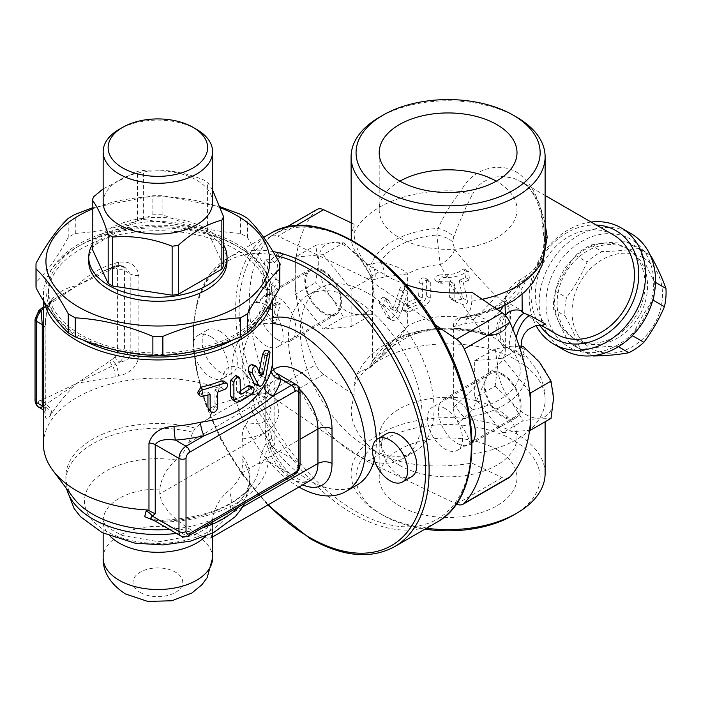 <?xml version="1.0" encoding="UTF-8"?>
<svg xmlns="http://www.w3.org/2000/svg" width="701" height="701" viewBox="0 0 701 701"><rect width="100%" height="100%" fill="white"/><g stroke="black" fill="none" stroke-linecap="round" stroke-linejoin="round"><path stroke-width="0.53" stroke-dasharray="3.5 2.63" d="M496.825 449.569A68.908 39.782 0 0 0 421.73 440.938A68.908 39.782 0 0 0 379.197 477.696A68.908 39.782 0 0 0 399.377 505.824A68.908 39.782 0 0 0 474.472 514.446A68.908 39.782 0 0 0 517.005 477.696A68.908 39.782 0 0 0 496.825 449.569M399.377 465.201A68.908 39.782 0 0 0 474.472 473.823A68.908 39.782 0 0 0 517.005 437.074A68.908 39.782 0 0 0 448.097 397.292A68.908 39.782 0 0 0 379.197 437.074A68.908 39.782 0 0 0 399.377 465.201M399.912 181.156A68.908 39.782 0 0 0 379.197 209.59A68.908 39.782 0 0 0 399.377 237.727A68.908 39.782 0 0 0 474.463 246.349A68.908 39.782 0 0 0 517.005 209.599A68.908 39.782 0 0 0 496.29 181.156M628.096 339.547A58.455 47.729 120 0 1 617.493 346.198C604.236 346.452 592.424 347.538 582.049 349.457A58.455 47.729 120 0 1 574.89 346.241A58.455 47.729 120 0 1 568.529 341.65C562.114 330.04 557.155 319.262 553.632 309.325A58.455 47.729 120 0 1 555.148 291.073C560.555 278.367 567.407 266.503 575.705 255.471A58.455 47.729 120 0 1 590.75 245.035C601.125 243.107 612.937 242.02 626.195 241.766A58.455 47.729 120 0 1 633.353 244.991L633.353 244.991A58.455 47.729 120 0 1 639.724 249.574C643.246 259.519 648.206 270.297 654.611 281.907A58.455 47.729 120 0 1 654.156 294.402M628.447 249.337A52.242 42.656 -60 0 0 565.392 273.25A52.242 42.656 -60 0 0 576.204 339.819A52.242 42.656 -60 0 0 639.268 315.906A52.242 42.656 -60 0 0 628.447 249.337L625.958 247.9A52.242 42.656 -60 0 0 562.903 271.813A52.242 42.656 -60 0 0 573.725 338.381A52.242 42.656 -60 0 0 636.78 314.469A52.242 42.656 -60 0 0 625.958 247.9L628.447 249.337M653.095 300.159C644.806 311.191 637.954 323.056 632.547 335.753M643.369 257.95A52.242 42.656 120 0 1 636.184 344.279A52.242 42.656 120 0 1 572.2 307.345A52.242 42.656 120 0 1 643.369 257.95M650.423 255.567A58.455 47.729 -60 0 0 644.683 251.536L644.683 251.536A58.455 47.729 -60 0 0 637.524 248.312C627.158 250.231 615.338 251.317 602.08 251.571A58.455 47.729 -60 0 0 587.035 262.016C581.628 274.713 574.776 286.578 566.487 297.61A58.455 47.729 -60 0 0 564.962 315.871C571.376 327.472 576.336 338.25 579.858 348.195A58.455 47.729 -60 0 0 586.229 352.778A58.455 47.729 -60 0 0 592.59 355.731M568.529 341.65L579.858 348.195M582.049 349.457L592.862 355.705M617.493 346.198L618.37 346.697M553.632 309.325L564.962 315.871M654.611 281.907L655.488 282.407M639.724 249.574L650.528 255.812M626.195 241.766L637.524 248.312M590.75 245.035L602.08 251.571M575.705 255.471L587.035 262.016M555.148 291.073L566.487 297.61M411.645 476.689A24.877 14.362 60 0 1 386.768 462.327A24.877 14.362 60 0 1 386.768 433.604M502.626 375.123A24.877 14.362 60 0 1 518.88 397.046A24.877 14.362 60 0 1 515.069 416.981A24.877 14.362 60 0 1 490.192 402.619A24.877 14.362 60 0 1 490.192 373.896A24.877 14.362 60 0 1 502.626 375.123M444.933 408.438A24.877 14.362 -120 0 0 432.499 407.202A24.877 14.362 -120 0 0 432.499 435.926A24.877 14.362 -120 0 0 457.376 450.287A24.877 14.362 -120 0 0 461.188 430.353A24.877 14.362 -120 0 0 444.933 408.438M495.178 386.111L511.634 402.041A39.501 22.809 60 0 1 497.666 366.045L495.178 386.111L474.7 397.931L502.626 432.675L523.104 420.854L539.568 418.173A39.501 22.809 60 0 1 511.634 402.041L523.104 420.854M495.178 348.861L497.666 366.045A39.501 22.809 60 0 1 511.634 346.18L495.178 348.861L474.7 360.691L474.7 397.931M519.126 345.979L511.634 346.18A39.501 22.809 60 0 1 539.568 362.303A39.501 22.809 60 0 1 553.536 398.299A39.501 22.809 60 0 1 539.568 418.173L551.039 418.366M529.588 391.728L502.626 358.193L519.87 348.239M502.626 358.193L474.7 360.691M502.626 374.106A26.121 15.08 -120 0 0 489.57 372.818A26.121 15.08 -120 0 0 489.57 402.979A26.121 15.08 -120 0 0 515.691 418.059A26.121 15.08 -120 0 0 519.695 397.125A26.121 15.08 -120 0 0 502.626 374.106M530.561 419.706L530.561 403.425M502.626 432.675L529.588 430.274M351.087 236.833L354.031 224.197L354.031 233.153C354.513 244.193 358.807 254.831 366.903 265.066C370.505 269.859 372.354 274.783 372.468 279.839L372.468 360.735L370.294 367.42L360.656 371.197L357.834 373.712L355.582 377.497L354.189 383.158L354.031 395.092L351.087 409.831C351.516 426.558 360.989 441.393 379.504 454.336C405.826 465.972 436.592 468.89 471.817 463.098L502.231 477.583A14.923 8.614 -120 0 0 508.777 477.837M471.817 463.098L471.817 454.134C471.326 443.102 467.032 432.464 458.936 422.221C455.343 417.428 453.486 412.503 453.381 407.447L453.381 326.552C453.486 321.628 455.343 318.841 458.936 318.201C467.032 317.308 471.326 311.63 471.817 301.158L471.817 292.194M210.642 336.533A24.877 14.362 60 0 1 226.896 358.456A24.877 14.362 60 0 1 223.084 378.391A24.877 14.362 60 0 1 198.208 364.029A24.877 14.362 60 0 1 198.208 335.306A24.877 14.362 60 0 1 210.642 336.533M219.79 331.258A24.877 14.362 60 0 1 236.044 353.173A24.877 14.362 60 0 1 232.224 373.107A24.877 14.362 60 0 1 207.356 358.746A24.877 14.362 60 0 1 207.356 330.022A24.877 14.362 60 0 1 219.79 331.258M323.214 271.541A24.877 14.362 60 0 1 339.468 293.465A24.877 14.362 60 0 1 335.656 313.4A24.877 14.362 60 0 1 310.78 299.038A24.877 14.362 60 0 1 310.78 270.314A24.877 14.362 60 0 1 323.214 271.541M265.521 304.847A24.877 14.362 -120 0 0 253.087 303.621A24.877 14.362 -120 0 0 253.087 332.344A24.877 14.362 -120 0 0 277.964 346.706A24.877 14.362 -120 0 0 281.776 326.771A24.877 14.362 -120 0 0 265.521 304.847M318.254 262.463L315.757 282.529L332.221 298.46A39.501 22.809 60 0 1 318.254 262.463A39.501 22.809 60 0 1 332.221 242.599L315.757 245.28L318.254 262.463M343.692 317.273L360.156 314.583A39.501 22.809 60 0 1 332.221 298.46L343.692 317.273L323.214 329.093L351.148 326.605L351.148 289.355L323.214 254.612L343.692 242.791L332.221 242.599A39.501 22.809 60 0 1 360.156 258.722L343.692 242.791M371.626 314.775L374.124 294.718A39.501 22.809 60 0 1 360.156 314.583L371.626 314.775L351.148 326.605M371.626 277.535L360.156 258.722A39.501 22.809 60 0 1 374.124 294.718L371.626 277.535L351.148 289.355M323.214 254.612L295.287 257.101L315.757 245.28M295.287 257.101L295.287 294.35L315.757 282.529M295.287 294.35L323.214 329.093M323.214 270.525A26.121 15.08 -120 0 0 310.157 269.237A26.121 15.08 -120 0 0 306.153 290.161A26.121 15.08 -120 0 0 323.214 313.181A26.121 15.08 -120 0 0 336.278 314.469A26.121 15.08 -120 0 0 340.274 293.544A26.121 15.08 -120 0 0 323.214 270.525M317.071 209.45A14.923 8.614 -120 0 0 315.836 210.449A166.663 96.221 -120 0 0 296.26 257.022A166.663 96.221 -120 0 0 295.287 267.589A166.663 96.221 -120 0 0 295.287 283.87A166.663 96.221 -120 0 0 296.26 295.559A166.663 96.221 -120 0 0 315.836 364.739A14.923 8.614 -120 0 0 323.617 374.457L354.031 395.092M354.031 224.197L351.087 222.795M271.217 259.799L279.164 251.554L275.765 279.077L271.331 284.606L272.435 304.812L276.834 302.271L272.137 321.917L262.761 310.394L267.16 307.853L266.047 287.655L261.692 287.2L265.101 259.677L271.217 259.799L274.661 262.612L268.518 262.612A166.663 96.221 -120 0 0 265.215 289.338L269.57 289.706A166.663 96.221 -120 0 0 270.647 309.325L266.249 311.857L275.554 322.924L280.321 303.735L275.922 306.276A166.663 96.221 60 0 1 274.845 286.656L279.278 281.215A166.663 96.221 60 0 1 282.591 254.489L274.661 262.612M282.591 254.489L279.164 251.554M279.278 281.215L275.765 279.077M274.845 286.656L271.331 284.606M275.922 306.276L272.435 304.812M280.321 303.735L276.834 302.271M275.554 322.924L272.137 321.917M266.249 311.857L262.761 310.394M270.647 309.325L267.16 307.853M269.57 289.706L266.047 287.655M265.215 289.338L261.692 287.2M268.518 262.612L265.101 259.677M404.126 310.508A3.978 2.296 -60 0 1 403.189 310.333A3.978 2.296 -60 0 1 404.126 304.479L405.196 303.638A62.187 35.9 180 0 1 416.403 298.74L418.655 295.971L419.145 280.391L422.291 277.876L425.218 278.104L426.41 280.137L426.41 295.98C425.752 300.063 423.167 302.902 418.655 304.506A62.187 35.9 0 0 0 405.196 310.14L404.126 310.508L404.126 304.479M422.344 306.635C426.953 305.11 429.608 302.315 430.309 298.232L430.309 282.398L429.082 280.339L426.62 279.944L422.905 282.424L422.344 284.291L422.344 298.1L420.048 300.843A57.21 33.035 0 0 0 408.718 305.671L407.649 306.512A3.978 2.296 120 0 0 406.711 312.357A3.978 2.296 120 0 0 407.649 312.532L408.718 312.173A57.21 33.035 180 0 1 422.344 306.635L418.655 304.506M404.126 286.253L404.547 289.592L397.222 311.086A7.956 4.592 -60 0 1 388.188 318.044A7.956 4.592 -60 0 1 387.11 316.922L379.793 303.884A3.978 2.296 -60 0 1 380.678 299.292A3.978 2.296 -60 0 1 384.306 297.548A3.978 2.296 -60 0 1 384.84 298.1L390.588 308.335A2.489 1.437 120 0 0 390.921 308.685A2.489 1.437 120 0 0 393.743 306.512L399.491 289.653A3.978 2.296 -60 0 1 404.004 286.174A3.978 2.296 -60 0 1 404.126 286.253L404.126 290.81M397.265 308.536A2.489 1.437 -60 0 1 394.444 310.709A2.489 1.437 -60 0 1 394.102 310.368L388.363 300.133A3.978 2.296 120 0 0 387.828 299.572A3.978 2.296 120 0 0 384.201 301.325A3.978 2.296 120 0 0 383.307 305.908L390.632 318.955A7.956 4.592 120 0 0 391.701 320.077A7.956 4.592 120 0 0 400.735 313.119L408.061 291.616L407.649 288.277A3.978 2.296 120 0 0 407.526 288.199A3.978 2.296 120 0 0 403.005 291.677L397.265 308.536L393.743 306.512M439.308 274.994A62.187 35.9 180 0 1 446.686 274.643C453.731 274.512 458.98 272.707 462.415 269.245L464.001 268.816L465.587 277.578L459.286 280.234L462.45 297.907L461.906 299.196L455.72 300.492L451.321 299.318L450.165 298.389L449.604 296.987L449.604 281.145A62.187 35.9 0 0 0 439.308 281.495L435.908 280.882L434.576 279.103L435.707 276.448L439.308 274.994L443.821 277.596L440.973 278.315L439.466 279.48L438.8 281.031L439.071 282.266L441.271 283.817L443.821 284.098A57.21 33.035 180 0 1 450.287 284.028L454.45 283.94L454.975 300.089L455.685 301.623L459.488 303.577L462.152 304.111C465.473 304.733 467.348 303.691 467.769 300.974L463.212 282.503L469.574 279.883L468.487 271.41L466.568 271.646C461.687 275.423 455.098 277.377 446.8 277.517A57.21 33.035 0 0 0 443.821 277.596M449.604 281.145L454.45 283.94M459.286 280.234L463.212 282.503M461.906 299.196L446.686 274.643M446.8 277.517L440.254 264.549A57.21 33.035 0 0 0 407.649 273.907L383.85 277.097A14.923 10.419 -106.5 0 0 380.31 261.92C392.691 264.356 401.804 268.352 407.649 273.907L407.649 288.277M454.975 292.361L450.287 284.028M516.698 117.181A97.01 56.01 0 0 0 379.504 117.181M366.903 265.066L380.31 261.92A72.142 41.648 0 0 1 436.837 235.019A19.9 8.543 9.9 0 1 452.46 241.652L454.756 249.241A19.9 11.225 -33.6 0 1 440.254 264.549L436.837 235.019L438.143 228.36C444.32 214.55 451.882 202.203 460.837 191.32C472.5 167.364 501.627 160.897 519.222 173.936C535.643 187.141 543.994 208.994 544.274 239.488A19.9 3.321 176.7 0 1 544.134 239.137L544.134 239.137A19.9 3.321 176.7 0 1 545.115 238.016M405.642 284.562L391.798 278.691L379.504 271.541C362.426 263.164 353.015 252.597 351.254 239.83M513.185 515.27A92.041 53.136 0 0 0 513.185 440.123A92.041 53.136 0 0 0 383.018 440.123A92.041 53.136 0 0 0 383.018 515.27A92.041 53.136 0 0 0 424.981 529.132M426.523 528.239A97.01 56.01 180 0 1 379.504 513.237L383.018 515.27L379.504 513.237A97.01 56.01 180 0 1 351.087 473.631A97.01 56.01 180 0 1 448.097 417.621A97.01 56.01 180 0 1 545.115 473.631M454.756 249.241C466.463 264.627 480.238 280.128 496.071 295.752A19.9 1.411 134.8 0 1 487.449 305.96A19.9 1.411 134.8 0 1 473.333 319.752L462.161 304.111M496.071 295.752C499.208 298.714 501.644 300.536 503.379 301.202A19.9 19.663 30.3 0 1 484.996 334.719L483.208 334.535L473.333 319.752A57.21 33.035 0 0 0 407.649 326.044L393.673 345.514L371.512 363.88A14.923 5.652 -133.2 0 0 374.43 363.302A14.923 5.652 -133.2 0 0 374.43 363.293A14.923 5.652 -133.2 0 0 374.772 358.509L383.85 350.334A14.923 6.327 49.3 0 1 383.026 355.565A14.923 6.327 49.3 0 1 380.31 356.266A72.142 41.648 0 0 1 484.996 334.719L486.135 333.886A78.354 45.241 0 0 0 371.512 363.88L366.903 369.085M383.85 277.097L374.772 279.401A14.923 10.795 -102.2 0 0 371.512 263.664A78.354 45.241 0 0 1 438.143 228.36A19.9 8.394 16.8 0 1 453.836 236.798L452.46 241.652M503.379 301.202L504.843 300.992A19.9 19.558 53.5 0 1 502.801 330.793A19.9 19.558 53.5 0 1 502.792 330.802A19.9 19.558 53.5 0 1 486.135 333.886L487.423 333.825C490.551 334.955 494.555 334.614 499.436 332.782L502.801 330.793L507.27 325.746C503.633 334.727 487.581 337.628 483.208 334.535L473.683 331.81L447.737 328.988L433.533 329.873L419.733 332.493L410.041 335.63L393.673 345.514L370.294 367.42M354.031 233.153A97.01 56.01 0 0 1 460.837 191.32A19.9 11.269 31.6 0 0 472.57 194.089C465.648 207.356 459.4 221.595 453.836 236.798M516.216 337.759A19.9 7.895 -70.6 0 0 516.611 351.481L524.628 355.021L526.022 356.038L526.171 357.081L522.131 356.397L514.113 352.305L494.398 337.908L487.423 333.825C438.537 318.736 374.273 333.212 355.582 377.497M504.843 300.992L519.809 309.439L541.671 325.518M545.115 223.724L539.814 204.604L532.891 192.232L527.318 186.159L523.077 182.865L513.579 178.229L503.169 176.424L495.879 176.941L490.052 178.475L482.928 182.058L479.764 184.512L476.943 187.36L472.57 194.089M512.799 329.076A19.9 6.572 -69.4 0 0 510.091 349.203L516.611 351.481A78.354 45.241 0 0 1 464.658 417.656L472.763 409.647A14.923 6.327 49.3 0 1 464.763 397.046L455.685 405.222A14.923 5.652 -133.2 0 0 464.658 417.656L458.936 422.221M545.115 246.84A97.01 56.01 0 0 0 544.274 239.488C545.01 255.944 538.867 269.105 525.82 278.972A19.9 1.078 -122.1 0 1 525.102 276.93A19.9 1.078 -122.1 0 1 527.152 279.121L542.819 262.91M499.927 311.262A57.21 33.035 0 0 1 488.553 320.62L474.665 314.626L472.763 315.301A14.923 10.419 -106.5 0 0 471.09 315.59A14.923 10.419 -106.5 0 0 464.763 323.809L488.553 320.62L488.553 372.757A57.21 33.035 0 0 0 505.316 349.405L502.161 345.155C495.388 337.716 494.293 329.365 498.884 320.085C502.862 313.163 511.835 310.298 512.159 310.543A19.9 18.568 75 0 0 499.454 334.833L502.161 345.155L510.091 349.203A72.142 41.648 0 0 1 472.763 409.647L488.553 372.757L464.763 397.046M545.115 195.483L520.825 181.454C527.8 184.626 533.812 192.854 538.841 206.147L541.435 216.136L544.134 239.137L543.512 249.425L541.032 257.968L538.14 263.707L534.556 268.711L530.096 273.241L519.511 280.242C513.281 282.906 508.549 288.567 505.307 297.215L519.353 282.661A72.142 41.648 0 0 1 472.763 315.301L464.658 317.448A78.354 45.241 0 0 0 525.82 278.972L519.353 282.661A19.9 2.97 -119.1 0 1 519.511 280.242A19.9 2.97 -119.1 0 1 522.131 281.872L527.152 279.121M522.061 294.297L519.275 286.49A19.9 17.613 -7.8 0 0 504.773 301.798L505.07 305.662M505.421 315.59L505.316 313.014L499.454 334.833A57.21 33.035 0 0 1 505.316 349.405L505.316 315.476M519.275 286.49L522.131 281.872M497.105 309.351L458.936 318.201L464.658 317.448A14.923 10.795 -102.2 0 0 463.089 317.623L474.665 314.626C493.443 310.341 503.853 300.624 503.265 300.361L505.307 297.215L504.773 301.798A57.21 33.035 0 0 1 502.906 306.749M556.305 334.07A57.21 46.713 120 0 1 544.458 261.166A57.21 46.713 120 0 1 613.524 234.975M539.84 325.282A62.187 50.779 120 0 1 540.532 259.852A62.187 50.779 120 0 1 596.288 225.021M591.136 222.051A67.165 54.836 -60 0 0 538.526 261.044A67.165 54.836 -60 0 0 536.063 325.597M563.77 349.869A67.165 54.836 120 0 1 549.864 264.286A67.165 54.836 120 0 1 630.935 233.538M630.935 239.286A62.187 50.779 -60 0 0 546.21 298.083A62.187 50.779 -60 0 0 622.374 342.053A62.187 50.779 -60 0 0 630.935 239.286M459.733 318.14L463.081 317.623A14.923 10.795 -102.2 0 0 463.081 317.623A14.923 10.795 -102.2 0 0 455.685 326.114L464.763 323.809M323.617 374.457L277.876 400.858L367.193 461.442L456.412 503.94M367.193 461.442L379.504 454.336M434.918 324.598L367.193 278.647L379.504 271.541M367.193 278.647L277.876 236.106L295.656 225.853M315.836 210.449L270.104 236.85A14.923 8.614 60 0 1 271.34 235.851A14.923 8.614 60 0 1 277.876 236.106M270.104 236.85A166.663 96.221 -120 0 0 270.104 391.14L315.836 364.739M277.876 400.858A14.923 8.614 60 0 1 270.104 391.14M472.036 442.795A26.121 15.08 60 0 1 469.959 444.46A26.121 15.08 60 0 1 456.894 443.163A26.121 15.08 60 0 1 439.834 420.153A26.121 15.08 60 0 1 443.838 399.219A26.121 15.08 60 0 1 456.894 400.516A26.121 15.08 60 0 1 469.057 412.81M277.482 339.582A26.121 15.08 60 0 1 260.421 316.563A26.121 15.08 60 0 1 264.426 295.638A26.121 15.08 60 0 1 290.538 310.718A26.121 15.08 60 0 1 290.547 340.879A26.121 15.08 60 0 1 277.482 339.582M367.193 292.869A94.53 54.573 -120 0 0 319.928 288.19A94.53 54.573 -120 0 0 319.928 397.336A94.53 54.573 -120 0 0 414.449 451.908A94.53 54.573 -120 0 0 428.942 376.165A94.53 54.573 -120 0 0 367.193 292.869M355.232 299.774A94.53 54.573 60 0 1 416.981 383.07A94.53 54.573 60 0 1 402.488 458.813A94.53 54.573 60 0 1 307.967 404.24A94.53 54.573 60 0 1 307.967 295.095A94.53 54.573 60 0 1 355.232 299.774M272.303 317.755A94.53 54.573 -120 0 0 262.235 321.496A94.53 54.573 -120 0 0 262.235 430.642A94.53 54.573 -120 0 0 356.756 485.215M374.203 460.066A94.53 54.573 -120 0 0 376.314 439.816M251.913 364.397L256.794 374.544L261.42 376.314M264.785 350.176L265.197 353.558L261.175 376.341L255.33 384.683M261.096 375.99L256.794 374.544L259.09 371.705M207.934 395.057L207.934 391.877A114.429 66.06 180 0 1 200.889 393.69L197.559 392.613M207.934 391.877L210.107 394.461M224.048 381.064L221.516 387.373A114.429 66.06 180 0 1 214.962 389.721L214.962 405.564L208.477 409.288M214.962 389.721L217.45 392.218M235.834 375.324L236.649 377.138L236.649 390.948L237.166 392.087L238.436 391.982A114.429 66.06 0 0 0 240.075 391.027M249.319 385.594L247.707 392.481A114.429 66.06 180 0 1 236.649 399.482L232.294 399.649M277.316 373.694L274.836 375.631A9.954 5.748 180 0 1 271.953 372.012C272.654 363.293 272.382 362.706 271.147 370.251M274.836 444.784L271.822 447.001L298.591 462.458L298.591 389.344L274.836 375.631L274.836 444.784L271.953 439.194L271.953 372.012M294.043 474.892A4.977 2.874 60 0 1 291.555 474.647L268.22 461.17C264.189 453.871 265.381 449.148 271.822 447.001A9.954 8.114 -125.6 0 1 270.227 439.483L271.839 438.23L271.953 439.194M154.492 520.738L162.308 521.246L162.43 520.282L162.685 522.105A110.451 63.765 180 0 0 268.22 461.17A9.954 8.114 -175.7 0 0 259.554 465.096C259.212 459.996 263.506 443.198 270.227 439.483M181.042 536.072A9.954 5.748 120 0 0 186.019 535.573L162.685 522.105L150.47 518.416C152.844 518.758 148.857 519.643 162.43 520.282C204.902 517.846 234.511 506.394 251.256 485.907A101.776 58.761 0 0 0 259.554 465.096M169.476 529.395A92.041 53.136 0 0 0 242.318 497.815A92.041 53.136 0 0 0 249.915 476.68A92.041 53.136 0 0 0 241.968 455.072L242.327 438.984C241.74 432.754 243.265 427.373 246.892 422.843L254.472 408.771L252.456 392.323L249.828 383.132L248.312 379.425L243.562 371.705L239.961 368.332L236.255 366.457L230.795 366.378L227.378 368.121L225.371 370.005L220.07 381.905L219.211 388.407A114.429 66.06 0 0 0 102.758 386.286A114.429 66.06 0 0 0 43.444 444.18M219.211 388.407L216.372 396.784L215.671 404.819L209.362 418.19L201.415 422.94L195.29 428.127A92.041 53.136 0 0 0 65.833 476.68A92.041 53.136 0 0 0 73.43 497.815M271.839 438.23A114.429 66.06 0 0 0 254.472 408.771M271.383 302.21A114.429 66.06 0 0 0 272.303 293.877A114.429 66.06 0 0 0 157.874 227.816A114.429 66.06 0 0 0 43.444 293.877A114.429 66.06 0 0 0 44.365 302.21M51.725 299.678C57.762 292.159 66.174 287.515 76.961 285.754C87.704 275.09 100.427 267.519 115.148 263.059A114.429 66.06 180 0 1 118.425 262.332C129.948 260.807 136.765 265.18 138.894 275.449L138.894 356.686C136.748 366.965 129.93 373.431 118.425 376.069A9.954 2.804 -102 0 0 115.867 364.187L76.961 383.245C66.174 393.892 57.762 403.942 51.725 413.415A114.429 66.06 0 0 0 50.463 415.316C46.836 421.397 45.03 419.925 45.03 410.882L45.03 329.636C45.03 318.114 46.836 308.764 50.463 301.57A9.954 7.623 32.5 0 1 49.517 304.935A9.954 7.623 32.5 0 1 43.48 307.949A4.977 2.541 54.9 0 1 43.48 307.949L56.282 297.776L102.144 271.55L112.773 267.239A4.977 3.268 -111.9 0 0 111.599 267.37A4.977 3.268 -111.9 0 0 109.934 269.955L76.961 285.754L43.997 308.028A4.977 2.41 53 0 1 44.522 306.083A4.977 2.41 53 0 1 45.837 305.881A9.954 7.536 34.9 0 0 50.656 303.226L50.656 303.226A9.954 7.536 34.9 0 0 51.725 299.678A114.429 66.06 180 0 0 50.463 301.57M115.148 376.805L76.961 383.245L109.934 360.98A4.977 2.41 -127 0 0 112.773 365.834A9.954 3.032 -103.1 0 1 115.148 376.805A114.429 66.06 0 0 1 118.425 376.069M38.818 310.604A4.977 1.709 -135 0 0 38.818 312.094A4.977 2.874 120 0 0 36.505 317.238A4.977 2.874 0 0 0 35.05 319.27M35.05 400.516A4.977 2.874 180 0 1 36.505 398.483A4.977 2.874 120 0 0 38.818 400.963A4.977 3.68 -98.8 0 0 41.122 407.509A9.954 5.748 -60 0 1 38.564 407.097M76.961 383.245L45.837 404.477A4.977 3.268 68.1 0 1 43.997 399.053L76.961 383.245M109.934 360.98L112.782 358.903A4.977 2.541 -125.1 0 0 115.867 364.187L119.836 362.066A4.977 1.709 45 0 1 115.113 356.914A4.977 2.874 120 0 0 117.417 351.771L117.417 270.525A4.977 2.874 180 0 1 124.454 270.525L124.454 351.771A4.977 2.874 0 0 0 117.417 351.771M117.417 270.525A4.977 2.874 120 0 0 115.113 268.045A4.977 3.68 81.2 0 1 117.864 265.162A4.977 3.68 81.2 0 1 119.836 265.565A9.954 5.748 -60 0 1 122.395 265.968A9.954 5.748 -60 0 1 124.454 270.525L130.202 273.846L125.383 267.694L119.836 265.565L115.867 266.161A4.977 3.172 -114.3 0 0 114.254 266.24A4.977 3.172 -114.3 0 0 112.782 268.746L109.934 269.955M118.425 262.332A9.954 2.804 78 0 1 117.058 266.678L113.685 267.423A9.954 3.032 -103.1 0 1 112.773 267.239L115.867 266.161A9.954 2.804 78 0 0 117.058 266.678L117.058 266.678C121.282 266.214 124.059 266.555 125.383 267.694L122.395 265.968L117.864 265.153L102.144 271.55L113.685 267.423A9.954 3.032 -103.1 0 0 115.148 263.059M51.725 413.415A9.954 7.536 34.9 0 0 45.837 404.477L43.48 405.975A4.977 3.172 65.7 0 1 41.149 400.262L43.997 399.053M43.997 308.028L41.149 310.105A4.977 2.541 54.9 0 1 41.797 308.063M50.463 415.316A9.954 7.623 32.5 0 0 43.48 405.975L41.122 407.509L41.552 408.823M138.894 275.449A9.954 5.748 180 0 1 130.202 273.846L130.202 355.092L124.454 351.771A9.954 5.748 -60 0 1 119.836 362.066C125.917 361.094 129.37 358.772 130.202 355.092A9.954 5.748 0 0 0 138.894 356.686M196.569 129.361A54.722 31.598 0 0 0 119.179 129.361M212.605 202.484A54.722 31.598 0 0 0 157.874 170.886A54.722 31.598 0 0 0 103.152 202.484M103.152 188.884L137.414 171.412A67.165 38.774 180 0 1 143.609 170.457C163.421 168.792 183.233 171.85 203.045 179.649A67.165 38.774 180 0 1 207.575 182.269L212.605 190.076M92.243 249.083A67.165 38.774 180 0 1 93.899 245.508L137.414 220.386A67.165 38.774 180 0 1 143.609 219.431L203.045 228.622A67.165 38.774 180 0 1 207.575 231.242L223.505 265.556M207.575 231.242L207.575 182.269M93.899 245.508L93.899 196.534M137.414 220.386L137.414 171.412M143.609 219.431L143.609 170.457M203.045 228.622L203.045 179.649M92.243 244.737A69.154 39.922 180 0 1 157.874 217.398A69.154 39.922 180 0 1 223.505 244.737M88.72 261.385A69.154 39.922 180 0 1 157.874 221.455A69.154 39.922 180 0 1 227.028 261.385M45.933 289.82A111.941 64.623 180 0 1 213.84 233.854A111.941 64.623 180 0 1 213.84 345.786A111.941 64.623 180 0 1 45.933 289.82M279.76 285.132A121.886 70.372 -0 0 0 279.664 282.249C268.947 272.023 258.231 257.092 247.523 237.446A121.886 70.372 -0 0 0 240.461 233.372C214.594 231.9 188.727 225.713 162.869 214.813A121.886 70.372 0 0 0 152.879 214.813C127.021 225.713 101.154 231.9 75.287 233.372A121.886 70.372 0 0 0 68.225 237.446C57.517 257.092 46.801 272.023 36.084 282.249A121.886 70.372 -0 0 0 35.988 285.132M220.421 207.785A111.941 64.623 -0 0 0 92.243 209.029M92.243 207.882L152.879 195.763A121.886 70.372 180 0 1 162.869 195.763L220.018 206.716M36.084 282.249L36.084 263.19M68.225 237.446L68.225 218.397M80.484 334.5A109.452 63.195 180 0 1 48.422 289.82A109.452 63.195 180 0 1 157.874 226.625A109.452 63.195 180 0 1 267.326 289.82A109.452 63.195 180 0 1 199.759 348.195A109.452 63.195 180 0 1 80.484 334.5M75.287 233.372L75.287 214.322M152.879 214.813L152.879 195.763M162.869 214.813L162.869 195.763M240.461 233.372L240.461 214.322M247.523 237.446L247.523 218.397M279.664 282.249L279.664 263.19M82.946 339.941A109.452 63.195 180 0 1 80.484 338.565A109.452 63.195 180 0 1 48.422 293.877A109.452 63.195 180 0 1 157.874 230.69A109.452 63.195 180 0 1 267.326 293.877A109.452 63.195 180 0 1 232.802 339.941M242.327 438.984L253.026 437.214L263.287 433.665L269.517 429.792L274.547 424.517L277.692 418.313L278.525 415.088L278.805 408.876L276.22 400.823L272.785 396.81L270.647 395.32L265.635 393.454L261.841 393.068L256.794 393.541L250.301 395.425L239.944 400.437L207.838 419.075M215.671 404.819L254.866 392.858L266.31 398.711L270.875 408.876L268.755 419.417L259.265 423.877L246.892 422.843M195.29 428.127L192.871 432.237L188.735 442.611C185.747 449.762 181.559 455.571 176.17 460.022C166.785 467.935 161.326 477.644 159.802 489.14L159.802 493.846L161.563 501.907L168.731 512.282L175.513 518.731L184.854 525.978L197.13 533.864L203.903 537.281L208.924 538.552L211.045 537.667L212.368 533.137L212.569 519.607C214.094 508.102 219.553 498.402 228.938 490.49C234.327 486.03 238.515 480.229 241.503 473.079L243.002 461.179L241.968 455.072M298.968 487.046A94.53 54.573 60 0 1 236.912 403.776A94.53 54.573 60 0 1 251.326 327.788A94.53 54.573 60 0 1 272.303 323.511M426.41 295.98L430.309 298.232M405.196 310.14L408.718 312.173M405.196 303.638L408.718 305.671M416.403 298.74L420.048 300.843M418.655 295.971L422.344 298.1M418.655 282.161L422.344 284.291M426.41 280.137L430.309 282.398M390.588 308.335L394.102 310.368M384.84 298.1L388.363 300.133M379.793 303.884L383.307 305.908M387.11 316.922L390.632 318.955M397.222 311.086L400.735 313.119M399.491 289.653L403.005 291.677M404.547 289.592L408.061 291.616M462.415 269.245L466.568 271.646M439.308 281.495L443.821 284.098M449.604 296.987L454.975 300.089M462.45 297.907L467.769 300.974M465.587 277.578L469.574 279.883M383.85 350.334L407.649 326.044L407.649 312.532M372.468 360.735L374.772 358.509M374.772 279.401L372.468 279.839M407.649 306.512L407.649 292.843M471.817 301.158A97.01 56.01 0 0 0 482.244 299.274M471.817 454.134A97.01 56.01 0 0 0 545.115 399.824A97.01 56.01 0 0 0 460.049 344.244A97.01 56.01 0 0 0 354.031 386.137M455.685 405.222L453.381 407.447M453.381 326.552L455.685 326.114M456.5 503.984L502.231 477.583M355.232 511.003A164.174 94.784 -120 0 0 455.764 367.972A164.174 94.784 -120 0 0 254.691 251.887A164.174 94.784 -120 0 0 355.232 511.003M268.211 504.808A164.174 94.784 60 0 1 193.467 332.029A164.174 94.784 60 0 1 275.309 255.514M436.802 522.306A166.663 96.221 60 0 1 353.47 514.052A166.663 96.221 60 0 1 244.588 367.184A166.663 96.221 60 0 1 270.139 233.635M272.943 251.536A166.663 96.221 -120 0 0 227.921 258.003A166.663 96.221 -120 0 0 202.379 391.552A166.663 96.221 -120 0 0 311.253 538.421A166.663 96.221 -120 0 0 394.584 546.675M252.465 364.967L256.584 366.579M261.175 376.341L265.661 377.576M265.197 353.558L269.867 354.557M258.967 372.292L259.44 372.433M200.889 393.69L202.764 396.354M214.962 405.564L217.45 408.052M221.516 387.373L224.276 389.765M236.649 377.138L240.075 379.223M236.649 399.482L240.075 401.559M247.707 392.481L251.615 394.26M238.436 391.982L240.075 392.937M236.649 390.948L240.075 393.033M162.308 521.246A101.776 58.761 0 0 0 251.256 485.907L242.318 497.815M300.046 391.368A4.977 2.874 0 0 0 298.591 389.344A9.954 5.748 120 0 0 296.532 384.788M300.046 464.491A4.977 2.874 0 0 0 298.591 462.458A9.954 5.748 120 0 1 291.555 474.647L186.019 535.573A4.977 2.874 -120 0 0 188.508 535.827M36.505 317.238L36.505 398.483M112.782 358.903L115.113 356.914M115.113 268.045L112.782 268.746M38.818 400.963L41.149 400.262M41.149 310.105L38.818 312.094M43.444 406.694A9.954 5.748 180 0 1 45.171 409.927L45.171 409.927A9.954 5.748 180 0 1 45.03 410.882M45.03 329.636A9.954 5.748 0 0 0 45.171 328.681L45.171 328.681A9.954 5.748 0 0 0 43.444 325.448M241.503 473.079L300.046 439.282M188.735 442.611L265.171 398.483A37.311 21.547 60 0 1 272.899 381.405A37.311 21.547 60 0 1 299.879 389.607M273.451 369.707A47.265 27.286 -120 0 0 265.171 390.361A9.954 5.748 180 0 1 268.089 394.418L268.089 428.951C268.641 443.286 274.713 456.964 286.297 469.985C299.493 483.979 311.095 481.718 310.21 480.553A37.311 21.547 60 0 1 281.46 470.564A37.311 21.547 60 0 1 265.171 433.008A9.954 5.748 0 0 0 268.089 428.951A9.954 5.748 0 0 0 265.171 424.885A47.265 27.286 -120 0 0 302.744 484.873M266.319 398.72C263.813 395.942 261.201 394.575 258.485 394.593C250.196 394.444 246.91 396.915 238.252 401.401L272.899 381.405C271.112 384.542 270.349 378.452 268.089 394.418A9.954 5.748 180 0 1 265.171 398.483L265.171 433.008L159.802 493.846M265.171 390.361L265.171 424.885M212.569 524.313L242.616 506.963M176.17 460.022A73.386 42.367 0 0 0 84.751 497.5A73.386 42.367 0 0 0 164.034 543.266A73.386 42.367 0 0 0 228.938 490.49M159.802 489.14A54.722 31.598 0 0 0 103.152 520.712A54.722 31.598 0 0 0 110.285 536.309M205.472 536.309A54.722 31.598 0 0 0 212.605 520.712A54.722 31.598 0 0 0 212.569 519.607M192.871 432.237A92.041 53.136 0 0 0 65.833 481.385A92.041 53.136 0 0 0 66.77 488.947M176.468 533.426A92.041 53.136 0 0 0 202.054 528.002M238.612 506.893A92.041 53.136 0 0 0 249.915 481.385A92.041 53.136 0 0 0 243.002 461.179M212.605 557.926A54.722 31.598 0 0 0 157.874 526.328A54.722 31.598 0 0 0 103.152 557.917M140.288 592.45A24.877 14.362 0 0 0 181.901 586.01A24.877 14.362 0 0 0 151.434 568.423A24.877 14.362 0 0 0 140.288 592.45M517.005 477.696L517.005 437.074M379.197 477.696L379.197 437.074M379.197 152.722L379.197 209.59M517.005 152.722L517.005 209.59M574.89 346.241L586.229 352.778M633.353 244.991L644.683 251.536M573.725 338.381L576.204 339.819M515.069 416.981L473.315 441.087M472.018 441.832L457.376 450.287M490.192 373.896L432.499 407.202M207.356 330.022L198.208 335.306M232.224 373.107L223.084 378.391M310.78 270.314L253.087 303.621M335.656 313.4L277.964 346.706M403.189 310.333L406.711 312.357M425.218 278.104L429.082 280.339M390.921 308.685L394.444 310.709M384.306 297.548L387.828 299.572M388.188 318.044L391.701 320.077M404.004 286.174L407.526 288.199M435.908 280.882L440.219 283.37M451.321 299.318L456.886 302.534M464.001 268.816L468.487 271.41M545.115 421.783L545.115 399.824C545.01 388.994 542.215 378.952 536.703 369.681L523.962 353.409L521.456 346.154M351.087 473.631L351.087 409.831M541.969 325.597L539.551 324.397L541.391 325.457M271.34 235.851L286.061 227.352M489.57 372.818L443.838 399.219M515.691 418.059L469.959 444.46M264.426 295.638L310.157 269.237M290.538 340.879L336.278 314.469M267.747 505.079L242.082 474.367L220.613 439.282L204.657 401.962L195.185 364.669L192.784 329.663L197.638 299.038L209.564 274.617L227.921 258.003L263.664 237.376M319.928 288.19L307.967 295.095M414.449 451.908L402.488 458.813M237.166 392.087L240.583 394.146M272.303 300.729L272.303 293.877M43.444 300.729L43.444 293.877M43.444 306.88L56.282 297.776C53.337 299.923 51.462 301.745 50.656 303.226L49.517 304.935L46.59 313.811L45.784 318.973L45.171 328.681L45.355 413.459L43.444 410.287M267.326 293.877L267.326 289.82M48.422 293.877L48.422 289.82M205.288 420.434L209.362 418.19M266.31 398.711L243.562 371.705M210.431 538.166L212.605 536.913M262.235 321.496L251.326 327.788M103.152 533.128L103.152 520.712L104.843 524.199L108.576 527.949L121.764 535.389L158.855 541.794L193.914 535.415L207.303 527.844L211.054 524.006L212.605 520.712L212.605 533.128M65.833 476.68L66.358 488.395M244.553 503.467L249.915 481.385L249.915 476.68"/><path stroke-width="1.05" d="M399.377 180.858A68.908 39.782 180 0 1 379.197 152.722A68.908 39.782 180 0 1 448.105 112.94A68.908 39.782 180 0 1 517.005 152.73A68.908 39.782 180 0 1 474.463 189.48A68.908 39.782 180 0 1 399.377 180.858M496.29 181.156A68.908 39.782 0 0 0 399.912 181.156M632.863 335.025L632.547 335.753A58.455 47.729 120 0 1 628.096 339.547M654.156 294.402A58.455 47.729 120 0 1 653.095 300.159L652.622 300.79M592.59 355.731A58.455 47.729 -60 0 0 593.388 356.003C606.645 355.749 618.457 354.662 628.832 352.743A58.455 47.729 -60 0 0 643.877 342.298C652.175 331.266 659.019 319.402 664.434 306.705A58.455 47.729 -60 0 0 665.95 288.444C662.427 278.507 657.468 267.729 651.054 256.119A58.455 47.729 -60 0 0 650.423 255.567M592.862 355.705L593.388 356.003M618.37 346.697L628.832 352.743M632.547 335.753L643.877 342.298M653.095 300.159L664.434 306.705M655.488 282.407L665.95 288.444M650.528 255.812L651.054 256.119M390.054 440.114A24.877 14.362 -120 0 0 377.62 438.887A24.877 14.362 -120 0 0 377.62 467.611A24.877 14.362 -120 0 0 402.497 481.973A24.877 14.362 -120 0 0 406.308 462.038A24.877 14.362 -120 0 0 390.054 440.114M377.62 438.887L386.768 433.604A24.877 14.362 60 0 1 399.202 434.839A24.877 14.362 60 0 1 415.456 456.754A24.877 14.362 60 0 1 411.645 476.689M530.561 430.186L529.588 430.274A166.663 96.221 -120 0 0 530.561 419.706L530.561 430.186L551.039 418.366L553.536 398.299L551.039 381.116L539.568 362.303L523.104 346.373L519.126 345.979M519.87 348.239L523.104 346.373M530.561 392.937L530.561 403.425A166.663 96.221 -120 0 0 529.588 391.728L530.561 392.937L551.039 381.116M510.004 476.838L464.272 503.239A14.923 8.614 60 0 1 463.037 504.238L508.777 477.837A14.923 8.614 -120 0 0 510.004 476.838A166.663 96.221 -120 0 0 529.588 430.274M529.588 391.728A166.663 96.221 -120 0 0 510.004 322.548A14.923 8.614 -120 0 0 502.231 312.83L471.817 292.194C448.955 294.481 426.9 291.931 405.642 284.562M530.561 419.706A166.663 96.221 -120 0 0 530.561 403.425M351.087 222.795L323.617 209.704A14.923 8.614 -120 0 0 317.071 209.45L286.061 227.352M383.018 115.148L379.504 117.181A97.01 56.01 0 0 0 351.087 156.787A97.01 56.01 0 0 0 379.504 196.394A97.01 56.01 0 0 0 485.223 208.53A97.01 56.01 0 0 0 545.115 156.787A97.01 56.01 0 0 0 516.698 117.181L513.185 115.148A92.041 53.136 180 0 1 513.185 190.295A92.041 53.136 180 0 1 383.018 190.295A92.041 53.136 180 0 1 383.018 115.148A92.041 53.136 180 0 1 513.185 115.148M351.254 239.83L351.087 156.787M424.981 529.132A92.041 53.136 0 0 0 513.185 515.27L516.698 513.237A97.01 56.01 180 0 1 426.523 528.239M545.115 421.783L545.115 473.631A97.01 56.01 180 0 1 516.698 513.237M541.671 325.518L545.597 324.072L530.324 315.704A19.9 7.895 -70.6 0 0 516.216 337.759M545.115 238.016A19.9 3.321 176.7 0 1 547.174 237.166L545.115 223.724M530.324 315.704L524.558 313.435A19.9 6.572 -69.4 0 0 512.799 329.076M542.819 262.91L547.174 237.166M524.558 313.435C521.553 312.024 520.764 311.156 522.184 310.832A19.9 18.568 75 0 0 512.159 310.543L507.945 312.681L505.421 315.59M505.07 305.662L505.316 313.11M522.184 310.832L522.061 294.297M545.115 195.483L613.524 234.975A57.21 46.713 120 0 1 625.371 307.879A57.21 46.713 120 0 1 556.305 334.07L541.391 325.457M596.288 225.021A62.187 50.779 120 0 1 616.013 230.664A62.187 50.779 120 0 1 622.295 319.533A62.187 50.779 120 0 1 539.84 325.282M536.063 325.597A67.165 54.836 -60 0 0 553.816 344.121A67.165 54.836 -60 0 0 634.896 313.382A67.165 54.836 -60 0 0 620.981 227.799A67.165 54.836 -60 0 0 591.136 222.051M630.935 233.538L620.981 227.799A67.165 54.836 -60 0 0 620.981 227.79L630.935 233.538A67.165 54.836 120 0 1 644.841 319.121A67.165 54.836 120 0 1 563.77 349.869L553.816 344.121M456.412 503.94L456.5 503.984A14.923 8.614 60 0 0 463.037 504.238M502.231 312.83L456.5 339.231L434.918 324.598M456.5 339.231A14.923 8.614 60 0 1 464.272 348.958L510.004 322.548M464.272 503.239A166.663 96.221 -120 0 0 464.272 348.958M469.057 412.81A26.121 15.08 60 0 1 472.036 442.795M376.314 439.816A94.53 54.573 -120 0 0 309.5 326.175A94.53 54.573 -120 0 0 272.303 317.755M272.303 323.511A94.53 54.573 60 0 1 298.591 332.476A94.53 54.573 60 0 1 360.34 415.772A94.53 54.573 60 0 1 345.856 491.515L356.756 485.215A94.53 54.573 -120 0 0 374.203 460.066M256.584 366.579C253.771 366.045 252.307 368.156 252.194 372.923L258.853 385.734L260.386 386.216L262.437 384.84L265.504 378.295L270.008 352.585L269.237 351.219L267.624 353.672L263.357 373.633L261.096 375.99L256.426 366.343L251.913 364.397M259.501 386.163L255.33 384.683L254.235 383.552L248.259 371.162C248.373 366.404 249.775 364.336 252.465 364.967M258.967 372.292L262.516 354.531L264.785 350.176L269.456 351.201M202.764 396.354L200.118 396.074L198.935 394.479L199.47 392.122L201.52 390.308L224.837 383.088L226.537 383.175L227.475 384.087L227.343 386.724L225.494 389.081L217.45 392.218L217.415 408.49L216.469 410.602L214.646 412.127L211.965 412.582L210.204 411.014L210.107 394.461L202.764 396.354M199.259 395.268L197.559 392.613L200.889 387.189A114.429 66.06 0 0 0 221.516 380.88L224.048 381.064L226.966 383.438M210.642 411.82L207.934 407.719L207.934 395.057M240.075 379.223L239.26 377.445L237.113 377.541L235.098 379.215L233.88 381.966L233.906 399.062L234.817 401.209L236.833 402.295L240.075 401.559L251.615 394.26L253.157 392.437L254.095 389.66L253.797 387.741L252.509 387.303L241.933 394.023L240.461 394.058L240.075 379.223M235.44 401.769L232.294 399.649L230.69 396.03L230.69 380.187L235.834 375.324L239.269 377.453M240.075 391.027A114.429 66.06 0 0 0 247.707 385.988L249.319 385.594L253.333 387.338M264.023 385.576A9.954 7.536 -145.1 0 0 273.259 395.846A124.375 71.809 0 0 0 281.005 379.188A9.954 8.044 13.9 0 1 271.147 370.251A114.429 66.06 180 0 1 264.023 385.576C251.519 406.177 230.375 418.383 200.6 422.195A114.429 66.06 180 0 1 174.058 426.304A9.954 1.148 -94.7 0 0 175.46 440.114A124.375 71.809 0 0 0 204.315 435.645A9.954 3.032 76.9 0 1 200.6 422.195M277.316 373.694L296.532 384.788A9.954 5.748 120 0 0 291.555 385.278L281.005 379.188L277.272 373.668C274.678 372.801 273.022 369.935 272.303 365.081L271.147 370.251M147.578 509.977L146.08 511.16A9.954 8.114 -125.6 0 1 152.213 516.059L155.228 513.833L147.578 509.977A114.429 66.06 0 0 1 76.961 490.893A114.429 66.06 0 0 1 52.89 470.459A114.429 66.06 0 0 1 43.444 444.18L43.444 300.729M174.058 426.304C160.792 427.137 152.432 432.71 148.971 443.014A9.954 5.748 180 0 1 155.228 444.679C158.242 440.202 164.989 438.677 175.46 440.114L186.019 446.213A4.977 2.874 60 0 1 189.533 452.303L295.068 391.368A4.977 2.874 -120 0 0 291.555 385.278L273.259 395.846C253.42 412.048 230.436 425.314 204.315 435.645L186.019 446.213A9.954 5.748 120 0 0 178.983 458.393A4.977 2.874 0 0 0 186.019 458.393A4.977 2.874 -60 0 1 189.533 452.303M155.228 513.833L155.228 444.679L178.983 458.393L178.983 531.516A9.954 5.748 120 0 0 181.042 536.072L150.47 518.416L152.213 516.059L178.983 531.516A4.977 2.874 0 0 0 186.019 531.516L186.019 458.393M146.08 511.16L144.704 516.655L154.492 520.738M52.89 470.459L73.43 497.815A92.041 53.136 0 0 0 169.476 529.395M44.365 302.21A114.429 66.06 0 0 0 76.961 340.598A114.429 66.06 0 0 0 194.896 356.388A114.429 66.06 0 0 0 271.383 302.21M43.444 325.448A9.954 5.748 0 0 0 42.262 324.624L41.122 311.007A4.977 1.709 -135 0 0 38.818 310.604L35.05 319.27A4.977 2.874 0 0 0 36.505 321.303A9.954 5.748 -60 0 1 41.122 311.007L43.48 307.949A4.977 2.541 54.9 0 0 41.797 308.063L43.444 306.88M43.444 406.694A9.954 5.748 180 0 0 42.262 405.861L36.505 402.54L36.505 321.303L42.262 324.624L42.262 405.861L41.552 408.823L38.564 407.097A9.954 5.748 -60 0 1 36.505 402.54A4.977 2.874 180 0 1 35.05 400.516L35.418 403.057L37.004 405.853L38.564 407.097M122.693 167.951A49.753 28.723 180 0 1 122.693 127.337A49.753 28.723 180 0 1 193.055 127.337A49.753 28.723 180 0 1 193.055 167.951A49.753 28.723 180 0 1 122.693 167.951M122.693 127.337L119.179 129.361A54.722 31.598 0 0 0 103.152 151.705A54.722 31.598 0 0 0 119.179 174.05A54.722 31.598 0 0 0 178.816 180.893A54.722 31.598 0 0 0 212.605 151.705A54.722 31.598 0 0 0 196.569 129.361L193.055 127.337M103.152 151.705L103.152 202.484A54.722 31.598 0 0 0 119.179 224.828A54.722 31.598 0 0 0 178.816 231.672A54.722 31.598 0 0 0 212.605 202.484L212.605 151.705M212.605 190.076L223.505 216.583A67.165 38.774 180 0 1 221.849 220.158C207.338 223.803 192.836 232.171 178.334 245.28A67.165 38.774 180 0 1 172.139 246.235C152.327 238.445 132.515 235.378 112.703 237.043A67.165 38.774 180 0 1 110.381 235.764A67.165 38.774 180 0 1 108.173 234.423C102.863 218.256 97.553 206.813 92.243 200.109A67.165 38.774 180 0 1 93.899 196.534L103.152 188.884M221.849 220.158L221.849 269.131A67.165 38.774 180 0 0 223.505 265.556L223.505 216.583M221.849 269.131L178.334 294.254L178.334 245.28M178.334 294.254A67.165 38.774 180 0 1 172.139 295.209L172.139 246.235M172.139 295.209L112.703 286.017L112.703 237.043M112.703 286.017A67.165 38.774 180 0 1 108.173 283.406L108.173 234.423M108.173 283.406L92.243 249.083L92.243 200.109M223.505 244.737A69.154 39.922 180 0 1 227.028 257.32A69.154 39.922 180 0 1 184.337 294.21A69.154 39.922 180 0 1 108.979 285.552A69.154 39.922 180 0 1 88.72 257.32A69.154 39.922 180 0 1 92.243 244.737M227.028 257.32L227.028 261.385A69.154 39.922 180 0 1 184.337 298.267A69.154 39.922 180 0 1 108.979 289.618A69.154 39.922 180 0 1 88.72 261.385L88.72 257.32M35.988 266.073L35.988 285.132A121.886 70.372 -0 0 0 36.084 288.006C46.801 307.651 57.517 322.591 68.225 332.809A121.886 70.372 -0 0 0 75.287 336.883C101.154 347.784 127.021 353.97 152.879 355.442A121.886 70.372 0 0 0 162.869 355.442C188.727 353.97 214.594 347.784 240.461 336.883A121.886 70.372 0 0 0 247.523 332.809C258.231 322.591 268.947 307.651 279.664 288.006A121.886 70.372 -0 0 0 279.76 285.132L279.76 266.073A121.886 70.372 180 0 1 279.664 268.956C268.947 279.173 258.231 294.113 247.523 313.759A121.886 70.372 180 0 1 240.461 317.833C214.594 319.305 188.727 325.492 162.869 336.384A121.886 70.372 180 0 1 152.879 336.384C127.021 325.492 101.154 319.305 75.287 317.833A121.886 70.372 180 0 1 68.225 313.759C57.517 294.113 46.801 279.173 36.084 268.956A121.886 70.372 180 0 1 35.988 266.073A121.886 70.372 180 0 1 36.084 263.19C46.801 243.545 57.517 228.614 68.225 218.397A121.886 70.372 180 0 1 75.287 214.322L92.243 207.882M92.243 209.029A111.941 64.623 -0 0 0 45.933 261.385A111.941 64.623 -0 0 0 210.458 318.438A111.941 64.623 -0 0 0 220.421 207.785M220.018 206.716L240.461 214.322A121.886 70.372 180 0 1 247.523 218.397C258.231 228.614 268.947 243.545 279.664 263.19A121.886 70.372 180 0 1 279.76 266.073M36.084 288.006L36.084 268.956M68.225 332.809L68.225 313.759M75.287 336.883L75.287 317.833M152.879 355.442L152.879 336.384M162.869 355.442L162.869 336.384M240.461 336.883L240.461 317.833M247.523 332.809L247.523 313.759M279.664 288.006L279.664 268.956M232.802 339.941A109.452 63.195 180 0 1 82.946 339.941M345.856 491.515A94.53 54.573 60 0 1 298.968 487.046M482.244 299.274A97.01 56.01 0 0 0 545.115 246.84L545.115 156.787M499.927 311.262A57.21 33.035 0 0 0 502.906 306.749M295.656 225.853L323.617 209.704M275.309 255.514A164.174 94.784 60 0 1 424.289 449.674A164.174 94.784 60 0 1 309.5 537.404A164.174 94.784 60 0 1 268.211 504.808M270.139 233.635A166.663 96.221 60 0 1 436.802 329.856A166.663 96.221 60 0 1 436.802 522.306C480.474 498.928 483.488 416.438 445.1 342.973C403.969 258.529 317.632 203.404 270.139 233.635L263.664 237.376M267.747 505.079L310.008 538.543C342.474 556.839 370.671 559.547 394.584 546.675A166.663 96.221 -120 0 0 411.215 387.968A166.663 96.221 -120 0 0 272.943 251.536M248.259 371.162L252.194 372.923M254.235 383.552L258.424 385.103M262.516 354.531L267.063 355.687M259.44 372.433L263.357 373.633M200.889 387.189L202.764 389.852M207.934 407.719L210.107 410.304M221.516 380.88L224.276 383.263M230.69 380.187L233.854 382.395M230.69 396.03L233.854 398.238M247.707 385.988L251.615 387.767M240.075 392.937L241.933 394.023M148.971 443.014L148.971 510.197M295.068 391.368A4.977 2.874 -60 0 1 298.591 393.401A4.977 2.874 0 0 0 300.046 391.368C300.01 388.836 298.836 386.645 296.532 384.788M298.591 393.401L298.591 466.524A4.977 2.874 0 0 0 300.046 464.491L300.046 391.368M298.591 466.524A4.977 2.874 -60 0 1 295.068 472.614A4.977 2.874 60 0 1 294.043 474.892L188.508 535.827A4.977 2.874 -120 0 0 189.533 533.549A4.977 2.874 -60 0 1 186.019 531.516M295.068 472.614L189.533 533.549M300.046 439.282L317.939 428.951L317.939 463.475A9.954 5.748 180 0 1 332.011 463.475L332.011 428.951A9.954 5.748 0 0 0 317.939 428.951A37.311 21.547 60 0 0 299.879 389.607M302.744 484.873A47.265 27.286 -120 0 0 332.011 463.475M242.616 506.963L317.939 463.475A37.311 21.547 60 0 1 310.21 480.553L212.605 536.913M332.011 428.951A47.265 27.286 -120 0 0 310.359 380.328A47.265 27.286 -120 0 0 273.451 369.707M110.285 536.309A54.722 31.598 0 0 0 119.179 543.056A54.722 31.598 0 0 0 205.472 536.309M66.77 488.947A92.041 53.136 0 0 0 176.468 533.426M202.054 528.002A92.041 53.136 0 0 0 238.612 506.893M119.179 580.262A54.722 31.598 0 0 0 178.816 587.114A54.722 31.598 0 0 0 212.605 557.926L207.145 577.694L201.993 584.669L191.767 593.099L171.841 600.766L147.692 601.414L125.356 593.922C110.232 583.88 102.837 571.876 103.152 557.917A54.722 31.598 0 0 0 119.179 580.262M402.497 481.973L411.636 476.689M473.315 441.087L472.018 441.832M521.456 346.154L521.842 339.608L524.173 334.009L528.16 329.435L535.704 325.676L541.969 325.597M545.115 246.84L541.926 265.732L532.979 282.608L524.874 291.747L514.201 300.273L497.105 309.351M505.316 315.476L505.316 313.014M394.584 546.675L436.802 522.306M188.508 535.827C186.291 537.054 183.802 537.141 181.042 536.072M294.043 474.892C297.785 472.43 299.791 468.96 300.046 464.491M272.303 365.081L272.303 300.729M35.05 319.27L35.05 400.516M38.818 310.604L41.797 308.063M43.444 410.287L41.552 408.823M66.358 488.395L74.131 508.549L80.659 516.847L102.18 532.637L134.925 543.135L162.869 544.949L190.357 541.163L213.542 532.655L235.273 516.655L241.503 508.733L244.553 503.467M212.605 557.917L212.605 533.128M103.152 557.917L103.152 533.128"/></g></svg>
